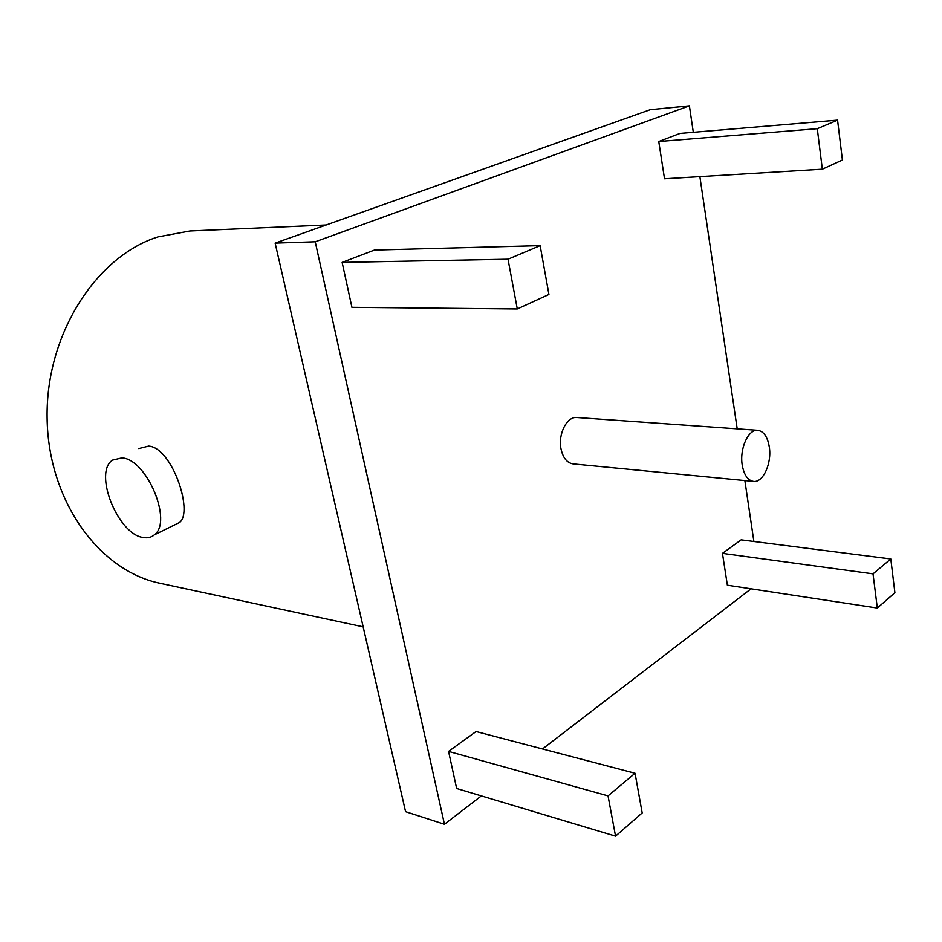 <?xml version="1.0" encoding="UTF-8"?>
<svg xmlns="http://www.w3.org/2000/svg" width="942" height="942" viewBox="0 0 942 942"><rect width="100%" height="100%" fill="white"/><g stroke="black" fill="none" stroke-linecap="round" stroke-linejoin="round"><path stroke-width="1.41" d="M326.132 224.997L190.001 230.967L158.032 236.878C96.202 256.365 45.758 334.328 47.1 417.789C48.03 501.297 99.628 571.193 160.446 583.369L363.153 626.83M174.8 524.812L179.639 522.433C193.616 511.906 172.033 447.474 148.659 446.084L138.757 448.58M143.302 537.517C147.611 538.282 151.273 537.399 154.276 534.879C173.093 521.903 146.764 458.942 121.895 457.894L112.651 460.061C92.975 472.225 117.868 534.585 143.302 537.517M481.362 795.919L444.447 824.274L405.566 811.674L275.135 243.13L650.263 109.684L689.391 105.834L693.312 132.304M699.871 176.625L737.209 428.857M744.863 480.55L753.883 541.473M751.033 588.809L542.498 748.972M444.447 824.274L315.229 241.8L689.391 105.834M275.135 243.13L315.229 241.8M540.143 245.65L374.433 250.066L342.134 262.394L351.919 307.327L517.288 308.964L548.927 294.469L540.143 245.65L508.021 259.215L517.288 308.964M837.568 120.129L679.983 133.423L658.764 141.524L664.522 178.768L822.354 169.183L842.407 159.999L837.568 120.129L817.291 128.689L822.354 169.183M635.049 773.264L476.063 731.534L448.569 751.41L456.646 788.501L615.55 836.166L642.185 812.946L635.049 773.264L608.037 795.896L615.55 836.166M890.802 558.971L741.154 539.848L722.455 553.366L727.377 585.206L877.32 608.037L894.9 592.706L890.802 558.971L873.034 573.855L877.32 608.037M757.792 430.306L576.881 417.518C567.025 416.211 557.899 433.956 560.996 448.816C562.963 457.847 566.966 462.863 572.995 463.876L753.506 481.397C763.079 482.893 771.981 463.24 769.308 446.979C767.577 436.841 763.738 431.283 757.792 430.306C748.384 428.963 739.435 448.639 742.214 464.971C743.98 474.898 747.748 480.373 753.506 481.397M342.134 262.394L508.021 259.215M658.764 141.524L817.291 128.689M448.569 751.41L608.037 795.896M722.455 553.366L873.034 573.855M154.276 534.879L179.639 522.433"/></g></svg>
